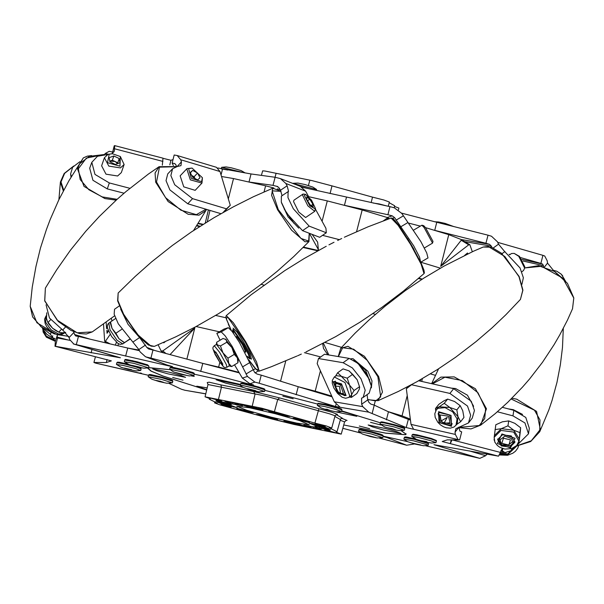 <?xml version="1.0" encoding="UTF-8"?>
<svg xmlns="http://www.w3.org/2000/svg" width="604" height="604" viewBox="0 0 604 604"><rect width="100%" height="100%" fill="white"/><g stroke="black" fill="none" stroke-linecap="round" stroke-linejoin="round"><path stroke-width="0.91" d="M340.233 407.33L334.276 401.788L317.183 363.616L318.451 358.549L343.095 362.732L352.328 367.942L360.981 378.723L365.201 390.267L363.117 397.447L361.585 398.225L361.675 404.219L362.755 406.628L368.712 412.162L335.492 406.522L259.207 383.23L254.911 382.113L249.882 383.782L253.506 384.952L249.044 384.061L150.917 358.074L146.968 357.183L166.742 364.907L172.434 366.583L170.034 366.19L73.824 344.046L120.407 357.764L55.062 346.228L111.37 360.86L106.312 362.551L93.952 362.453L95.711 363.14L148.493 375.288M46.063 304.786L49.437 318.029L63.269 330.547L69.098 337.568L69.747 339.705L73.824 344.046M89.543 339.033L74.556 334.563L73.628 331.641M147.557 368.055L151.106 371.15L162.763 375.975L206.666 390.033L162.906 375.998L151.287 371.196L147.723 368.025M343.767 424.974L386.031 433.189L405.45 434.706L406.137 434.178L401.328 430.705M440.709 445.858L440.505 446.666L433.959 444.718L498.542 456.201L442.234 441.562L447.285 439.871L459.644 439.969L406.205 427.564L368.712 412.162M383.178 436.141L407.692 441.698M363.117 397.447L369.203 393.121L371.286 385.941L367.058 374.397L358.406 363.616L349.18 358.406L324.537 354.223L318.451 358.549M410.478 420.188L388.455 411.754L374.269 405.141L370.765 404.099L368.833 402.302L367.761 399.893L367.073 394.631M413.589 429.24L411.037 424.393L406.318 388.75L411.566 384.763L449.904 393.453L467.458 406.069L470.652 415.258L468.47 422.913L455.861 428.697L455.031 432.192L455.325 434.435L457.885 439.282M468.47 422.913L472.252 418.119L474.442 410.463L471.241 401.275L453.687 388.659L418.708 380.724M459.644 439.969L461.705 431.898L459.946 431.211L458.783 427.111M406.318 388.75L408.085 386.507M497.402 411.792L512.985 415.846L524.952 422.943L528.47 433.831L516.994 445.239M502.301 448.394L498.542 456.201M528.47 433.831L529.331 428.319L525.812 417.432L513.845 410.335L502.4 407.353M487.028 454.238L485.631 455.726L479.78 458.383L440.505 446.666L443.245 446.288M40.551 326.281L50.449 334.374L55.364 341.147L55.062 346.228M68.697 340.127L57.123 337.115L57.455 334.843M119.328 305.964L114.526 309.218L114.148 314.216L118.308 323.842L138.86 349.588L140.136 351.928L145.519 356.738L146.968 357.183M154.533 350.426L146.81 347.406L139.569 337.545L128.071 324.363L120.687 309.135M220.06 340.218L216.828 333.355L221.177 331.913L225.126 335.832L232.298 346.598L247.383 376.428L254.911 382.113M249.882 383.782L242.363 378.096L234.541 364.816M216.828 333.355L223.971 329.135L228.32 327.685L232.268 331.611L239.441 342.37L254.526 372.2L256.964 374.042L261.26 375.159L259.207 383.23M239.312 372.925L202.755 363.404L200.702 371.475M202.755 363.404L152.971 350.003L150.917 358.074M152.971 350.003L148.554 348.961L146.81 347.406M139.479 350.728L127.708 348.055L125.647 356.126M127.708 348.055L78.414 336.405L76.353 344.476M78.414 336.405L75.719 335.937L74.556 334.563M91.959 349.482L91.098 352.864M69.973 340.369L57.561 338.006L55.508 346.077M57.561 338.006L57.093 338.157L57.123 337.115M107.082 359.523L106.312 362.551M95.402 356.753L93.952 362.453M168.78 383.336L181.389 389.21L184.884 390.26L205.775 393.8M342.846 428.334L360.49 432.993M379.448 438.096L406.628 445.246L386.854 437.515L383.079 436.541M425.541 445.744L479.78 458.383M388.455 411.754L386.394 419.825M374.269 405.141L372.207 413.211M332.049 396.813L298.195 386.719L296.141 394.789M298.195 386.719L261.26 375.159M380.384 422.792L341.721 410.871L380.384 422.815M317.621 404.091L264.839 390.312M240.513 384.416L194.239 374.163L240.513 384.423M169.943 369.618L148.622 367.594M166.742 364.907L145.519 356.738M113.091 355.756L73.333 343.933M103.307 358.784L54.994 346.228M140.053 372.993L141.464 373.249M140.317 373.28L95.711 363.14M205.76 393.861L184.884 390.26M386.983 437.009L386.854 437.515L390.146 437.726M414.548 443.94L406.628 445.246M451.241 439.901L450.29 443.638L452.041 439.908M177.183 155.553L216.451 167.27L220.045 171.498L230.283 205.307L226.538 208.795L192.548 198.656L174.692 184.764L170.864 175.515L172.57 168.712L177.206 166.591L180.958 165.662L181.419 161.91L180.77 159.781L177.183 155.553L174.163 155.009L172.102 163.08L174.949 163.601M521.962 284.348L523.351 277.757L520.059 267.934L504.431 251.264L498.534 244.197L497.462 241.796L491.505 236.255L488.002 235.213L485.948 243.276L489.444 244.326L461.343 239.554L448.78 234.624L440.678 266.402L468.696 244.877L461.245 240.249L463.072 240.702L469.829 244.688L468.696 244.877M172.57 168.712L167.761 173.846L166.055 180.656L169.883 189.898L187.738 203.79L220.86 213.673M174.639 163.51L175.96 164.922L176.496 166.696L159.464 167.127L156.542 182.038L165.564 197.697L180.868 210.215L196.391 214.647L206.017 209.241M230.283 205.307L223.744 212.057M129.898 188.312L109.316 182.959L95.009 174.413L91.77 162.348L97.448 156.323L107.693 154.481M111.959 153.741L114.209 151.34L114.745 145.617L162.989 158.18L162.31 165.186M91.77 162.348L89.724 168.252L92.963 180.317L107.27 188.863L124.054 193.227M71.4 176.527L70.593 173.967L72.661 167.24L79.955 161.638M104.454 154.518L105.247 153.514L109.271 151.272L112.631 152.034M565.676 281.087L553.672 270.645L547.564 263.102L547.262 260.86L544.71 256.013L542.943 255.326L540.89 263.397L542.649 264.084L522.03 259.41M523.011 261.011L543.479 265.654L543.615 266.674M464.529 241.562L491.377 246.122L491.943 247.383M427.987 257.968L426.688 252.925L420.897 241.706L401.781 213.454L394.261 207.768L389.965 206.643L387.904 214.714L392.2 215.839L387.239 217.485L362.143 209.988L356.617 231.672M392.57 218.369L394.639 217.682L413.755 245.934L419.546 257.153L420.709 262.242M305.481 194.352L303.057 194.065L302.657 195.356L307.912 205.911L314.752 211.332L315.409 208.456L311.505 200.173L305.481 194.352L304.431 195.568L309.784 205.768L315.386 208.999L325.918 228.282L326.303 232.797L309.188 226.115L293.34 208.773L287.957 197.561L288.078 191.619L288.531 191.393L287.142 185.775L285.866 183.435L280.483 178.633L275.084 177.289L273.031 185.36L277.885 186.613M280.483 178.633L300.256 186.357L305.639 191.166L308.644 196.662M326.303 232.797L319.629 237.319L302.513 230.637L286.666 213.295L281.283 202.083L281.404 196.141L288.078 191.619M282.038 195.711L280.467 190.298L279.191 187.957L276.972 186.258M301.834 187.142L389.965 206.643M344.431 205.322L346.485 197.266M344.718 205.398L387.904 214.714M434.691 230.358L436.745 222.302L488.002 235.213M401.6 213.152L436.745 222.302M435.023 230.456L485.948 243.276M509.089 254.292L510.04 254.563M520.648 257.598L540.89 263.397M497.719 242.37L542.943 255.326M112.238 153.59L114.232 145.775L114.745 145.617M163.103 158.339L170.962 160.279L172.993 159.607M173.356 165.526L172.102 163.08M217.878 168.018L251.045 173.952L275.084 177.289M248.991 182.008L251.045 173.952M249.15 182.046L273.031 185.36M387.239 217.485L389.104 218.663M394.639 217.682L392.2 215.839M461.773 240.06L462.498 240.596M491.377 246.122L489.444 244.326M543.479 265.654L542.649 264.084M223.201 212.351L226.538 208.795M350.758 358.806L353.046 358.716L367.844 371.249L372.011 380.905L371.385 387.821M345.382 394.767L342.06 385.314L334.563 381.441L333.876 382.355L337.191 391.807L344.695 395.68L345.382 394.767M335.409 381.109L335.431 384.922M335.59 376.073L337.651 372.743L343.049 368.908L348.946 370.848L352.645 374.359L347.24 378.195L349.58 385.141L354.118 390.524L350.682 396.05L348.795 397.394L345.556 398.27L342.121 397.198L337.538 393.446L333.831 387.979L332.283 383.344L332.253 380.445L334.291 377.002L345.027 382.558L349.776 396.088L348.795 397.394M349.271 371.037L357.183 379.735L359.682 387.224L359.267 389.338L356.813 393.559L351.407 397.402L349.369 396.987M352.645 374.359L357.183 379.735L359.682 387.224M354.118 390.524L359.523 386.681M337.651 372.743L341.343 376.254L347.24 378.195M334.291 377.002L336.179 375.658L341.343 376.254L349.58 385.141L351.664 394.744L351.407 397.402M341.698 393.717L345.284 394.986M103.526 324.189L104.628 341.034L110.29 343.94M336.156 414.51L342.574 418.338L340.966 418.632L340.399 419.538L334.88 416.488M314.926 423.087L261.826 408.206L205.066 396.805L210.403 398.761L209.278 399.153L217.236 403.11L214.609 402.883L220.083 404.876L271.959 419.025L294.133 424.484L341.215 434.117L335.937 432.109L337.062 431.724L329.112 427.753L331.739 427.987L326.273 425.994L314.926 423.087L318.92 408.795L332.208 412.29L337.523 414.389L336.549 414.374M108.509 331.06L107.55 331.755L106.825 330.486L108.275 331.347M316.194 426.197L315.945 427.088L314.646 426.643L315.983 426.197L317.689 426.507L330.426 429.754L329.89 430.365L321.524 428.553L319.342 428.032L319.622 426.983M305.979 420.897L305.737 421.841L293.068 418.172L298.678 418.776L308.991 421.796L309.746 422.09L308.561 422.415L308.735 421.72M152.646 368.885L156.957 370.773L168.063 373.914L185.541 377.357L181.125 375.537L170.018 372.396L152.646 368.885M207.164 387.942L196.715 386.205L206.749 389.701M368.146 424.997L372.457 426.877L383.563 430.018L401.041 433.468L396.624 431.649L385.511 428.508L368.146 424.997M336.103 411.89L356.798 416.284L352.555 414.419L341.607 411.316M240.354 385.027L216.149 379.75L225.488 383.049L243.125 387.398M293.166 398.821L282.846 396.164L293.166 398.821M380.867 424.982L370.546 422.324L380.867 424.982M369.648 428.712L359.327 426.054L369.648 428.712M183.02 380.12L172.699 377.462L183.02 380.12M192.759 375.764L194.239 376.39L191.393 375.922M343.767 424.967L385.903 433.144L405.261 434.661L405.941 434.133L401.237 430.705M317.621 404.099L264.831 390.32M169.973 369.648L148.599 367.693M110.207 334.322L105.572 341.117M117.916 345.745L118.429 343.714M127.376 347.979L138.256 349.912L138.505 348.953M158.067 344.763L161.102 350.969L162.778 350.886L165.919 353.491M186.87 359.123L194.798 328.025L162.778 350.886M202.423 363.314L218.678 367.051L219.811 362.589M255.386 368.636L253.182 369.92M280.581 381.207L285.745 360.943M297.953 386.643L315.22 391.181L320.407 370.818M374.178 405.11L375.129 401.388M388.357 411.709L402.015 415.839L407.209 395.469M320.716 356.934L304.431 352.661M219.448 331.807L196.119 326.553M165.209 341.743L163.744 342.815L163.548 342.445M108.524 331.098L107.097 333.219L106.825 330.486M106.161 322.249L106.644 328.719M221.593 401.041L211.468 398.436L221.593 401.041M231.136 407.119L221.011 404.514L231.136 407.119M287.768 422.83L277.636 420.218L287.768 422.83M334.85 432.456L324.726 429.844L334.85 432.456M325.307 426.379L315.182 423.766L325.307 426.379M268.682 410.667L258.557 408.062L268.682 410.667M309.354 424.854L296.715 423.11L271.022 417.107L246.515 410.176L236.798 406.16L249.626 407.76L275.326 413.763L299.826 420.694L309.354 424.854M274.39 411.845L277.659 399.629L279.486 397.862L318.92 408.795M252.162 406.416L255.077 394.11L253.703 391.558L279.486 397.862M218.452 399.523L221.464 387.239L220.921 384.861L253.703 391.558M226.002 317.779L215.673 315.424M341.622 347.383L325.035 342.43M435.31 375.311L430.448 373.861M322.717 343.638L323.517 348.546L327.798 354.774M230.328 328.47L228.335 324.212M410.335 419.093L402.015 415.839M331.739 396.111L315.22 391.181M238.973 372.336L218.678 367.051M139.139 350.109L138.256 349.912M255.114 372.962L258.014 370.992M170.026 354.593L194.798 328.025M115.387 345.148L116.398 342.196M261.026 284.363L263.978 285.058L261.026 284.363M372.894 313.642L375.348 314.359L372.894 313.642M163.744 342.815L163.941 342.279M107.097 333.219L107.671 331.792M242.468 405.812L232.714 404.001L224.869 401.313L232.963 402.725L242.468 405.812M286.266 415.348L286.085 416.103L271.43 412.381L268.757 411.354L276.428 412.766L289.867 416.375M286.085 416.103L289.852 416.458M221.94 404.001L217.568 402.158L229.679 405.012L237.281 407.783L221.94 404.001L222.159 403.17M303.797 425.042L313.635 426.869L321.177 429.414M313.702 426.892L313.385 428.145L321.147 429.542M313.385 428.145L310.396 427.375L310.69 426.228M303.759 425.193L310.396 427.375M257.946 414.548L257.848 414.918L256.36 414.419L260.264 414.767L274.911 418.489L277.591 419.516L269.913 418.104L270.116 417.266M257.848 414.918L269.913 418.104M316.926 424.884L316.67 425.858L314.405 425.193L309.067 423.087L312.638 423.759L324.401 426.869L328.712 428.666L327.074 428.402L327.172 427.972M316.67 425.858L327.074 428.402M315.945 427.088L319.342 428.032M237.13 408.342L237.568 408.734L236.594 408.78L237.357 409.074L247.67 412.094L247.904 411.128M237.115 408.41L253.272 412.698L247.67 412.094M294.299 423.079L294.072 424L305.828 426.545L298.738 424.167L284.039 420.739M294.072 424L283.948 421.048M218.497 400.913L218.255 401.819L230.358 404.665L231.702 404.227L230.403 403.782L216.458 400.505L215.922 401.109L216.058 400.595M218.255 401.819L215.922 401.109M305.737 421.841L308.561 422.415M250.501 406.462L250.26 407.406L261.524 409.957L262.989 410.214L262.393 409.822L252.276 406.862L240.52 404.325L247.61 406.703L247.829 405.858M250.26 407.406L247.61 406.703M314.405 425.193L314.661 424.25M272.11 417.779L271.928 418.534M291.747 423.374L291.943 422.551M285.586 421.094L285.466 421.532M231.483 406.56L231.732 405.586M224.333 403.706L224.099 404.612M303.057 421.147L303.321 420.112M271.566 411.875L271.43 412.381M283.699 415.575L283.903 414.721M261.524 409.957L261.615 409.542M235.522 403.359L235.228 404.582M228.018 402.619L228.229 401.841M321.796 427.511L321.524 428.553M328.176 430.033L328.395 429.127M387.881 219.26L387.255 218.625L389.24 218.754L388.221 217.946M418.376 278.512L421.894 279.373M469.829 244.688L472.358 251.732M448.78 234.624L425.533 227.648M362.143 209.988L327.285 200.906L322.098 221.275M273.861 187.987L265.579 185.828L264.001 191.996M265.579 185.828L233.544 178.558L228.35 198.927M322.566 235.326L339.335 239.667M420.792 262.212L440.482 268.138M464.695 255.364L467.526 253.008L467.828 253.823M261.419 175.394L262.664 170.834L264.854 170.985L311.936 180.619L331.989 185.873L330.124 193.559M309.761 180.445L308.387 185.473M276.051 173.552L275.062 177.289M331.989 185.873L372.525 197.123L371.143 202.589M372.525 197.123L383.865 200.022L389.338 202.023L388.327 206.296M389.172 202.718L394.661 205.753L394.193 207.746M394.503 206.425L398.874 208.101L398.481 209.784M199.486 226.621L196.685 225.79M199.999 226.289L196.949 225.383M202.559 224.643L198.089 223.623M317.779 250.781L303.11 247.451M418.844 278.104L422.279 279.131M303.457 247.096L318.316 250.486M198.331 223.246L203.065 224.326M317.666 250.32L318.406 249.595L317.659 242.113L312.155 234.405M220.52 213.861L220.241 213.484M466.628 254.405L464.846 255.288M221.562 176.527L233.544 178.558M280.09 189.611L277.327 188.886M308.667 196.685L327.285 200.906M387.625 217.621L388.259 217.787M408.319 223.012L420.354 226.145M461.818 239.909L461.343 239.554M463.072 240.702L460.897 240.626L461.245 240.249M460.897 240.626L440.678 266.402M386.636 218.527L387.209 218.195L387.255 218.625L386.636 218.527L383.283 220.921M387.209 218.195L388.183 218.097M467.526 253.008L467.088 254.178M233.099 328.153L237.04 332.087L244.016 342.823L250.003 354.035L251.491 359.146L250.554 358.663M407.474 238.421L414.012 249.475M508.462 408.938L513.34 409.64L522.505 414.389M451.482 388.161L455.597 388.553L467.436 395.144L473.611 406.25M220.543 362.861L222.823 365.329L222.317 363.359L217.614 354.858L213.914 350.282L214.979 353.468M216.375 344.446L216.655 342.234L222.997 338.482L226.206 339.591L226.832 342.226L220.49 345.979L222.929 352.827L227.957 358.142L229.203 365.933L226.991 367.24L225.028 367.564L223.669 366.922L220.294 362.8L222.831 364.084L215.885 352.041L213.899 351.52L214.926 353.687M225.269 338.972L231.853 347.542L237.41 357.832L238.225 360.429L237.931 362.808L231.596 366.56L229.12 365.979M226.832 342.226L231.853 347.542L234.299 354.389L237.41 357.832L237.931 362.808M227.957 358.142L234.299 354.389M216.602 342.498L217.281 344.869L220.49 345.979M226.991 367.24L226.266 364.423L219.539 352.253L214.246 345.707L216.458 344.393L222.929 352.827L228.486 363.117L231.596 366.56M115.628 318.436L110.524 321.894L112.012 328.387L115.915 333.234L118.996 338.769L124.333 342.808L129.769 339.312M115.915 333.234L121.691 329.323M129.633 339.169L124.492 342.657L118.996 338.769L112.012 328.387L110.381 323.253L110.524 321.894M46.742 312.774L46.538 318.376L47.391 321.471L52.533 328.229L56.127 330.841L59.434 332.396L62.703 332.789L65.647 332.374M48.018 322.491L50.615 319.72M61.298 329.422L58.792 332.102L59.434 332.396M47.391 321.471L48.864 324.038L52.533 328.229L58.792 332.102M52.759 335.839L52.11 337.719L46.908 334.314L42.491 328.674M52.11 337.719L54.934 338.519M500.089 453.03L507.556 453.951L515.469 446.703M510.002 451.467L514.6 447.307M500.444 452.019L506.069 452.66M510.063 447.073L514.887 442.287L511.271 435.952L502.437 434.797L497.613 439.584L501.222 445.926L510.063 447.073M497.756 438.942L501.796 444.831L510.267 445.767L514.94 441.63M494.155 437.266L494.857 442.105L497.386 445.526L500.021 447.398L504.899 449.044L511.588 448.659L516.737 445.533L518.881 441.139L513.717 432.064L501.056 430.418L494.155 437.266L494.427 435.559L501.328 428.712L507.941 425.79L513.74 430.214L519.855 432.645L518.866 443.351L520.286 432.109L520.625 427.753L519.855 432.645M494.389 435.771L495.793 424.74L502.407 421.819L508.704 420.89L514.819 423.329L520.625 427.753M508.704 420.89L507.941 425.79M495.023 429.633L501.328 428.712L513.74 430.214L519.206 438.995L518.881 441.139M494.336 440.641L494.095 439.289M518.866 443.351L517.93 443.887M450.705 425.412L451.86 424.401L449.535 415.046L439.297 412.57L438.134 413.574L440.467 422.928L450.705 425.412M438.632 413.045L441.751 422.151L451.596 424.28L452.26 423.797M436.367 409.723L434.797 413.74L435.152 417.341L437.794 422.271L440.391 424.823L443.578 426.809L446.25 427.783L450.32 428.153L453.981 426.998L456.012 425.231L457.054 418.882L452.683 411.837L445.072 407.602L438.028 408.281L436.367 409.723L439.199 406.802L444.272 403.329L449.859 407.489L456.82 409.92L458.021 416.684L460.595 421.713L463.963 417.455L462.755 410.69L460.18 405.661L456.82 409.92M435.703 410.728L435.499 408.531L438.859 404.272L443.932 400.799L447.632 399.07L454.593 401.494L460.18 405.661M447.632 399.07L444.272 403.329M435.499 408.531L439.199 406.802L449.859 407.489L458.021 416.684L457.19 423.744L456.012 425.231M460.595 421.713L456.541 424.559M393.446 426.741L404.31 430.252L399.788 430.682L395.409 430.003L384.823 427.043L380.059 424.068L393.446 426.741M391.392 428.9L388.055 427.828L392.162 428.644L395.492 429.723L391.392 428.9M324.484 406.522L336.096 409.527L341.547 411.543L335.945 411.875L326.1 409.655L321.041 407.896L317.296 405.359L324.484 406.522M330.531 410.66L325.292 409.119L330.531 410.66M242.589 385.48L256.232 388.674L264.529 391.498L258.942 391.83L249.074 389.603L242.717 387.164L240.279 385.314L242.589 385.48M255.009 390.916L248.274 389.074L255.009 390.916M169.709 369.263L182.491 371.845L193.899 375.492L189.384 375.922L181.306 374.374L173.393 371.845L169.709 369.263M185.058 374.978L177.644 373.068L185.058 374.978M124.371 361.721L134.005 363.374L148.569 367.806L144.062 368.244L135.93 366.673L129.203 364.65L124.371 361.721M139.426 367.104L132.314 365.382L139.426 367.104M116.497 364.423L123.141 365.382L135.689 368.629L140.694 370.509L136.202 370.947L128.071 369.384L121.208 367.308L116.497 364.423M130.343 369.406L124.439 368.085L130.343 369.406M148.184 376.783L161.517 379.365L172.382 382.876L166.787 383.208L159.184 381.592L151.891 379.229L148.184 376.783M160.234 381.267L163.563 382.347L156.126 380.445L160.234 381.267M382.709 437.689L377.198 437.968L370.214 436.511L362.294 433.989L358.61 431.399L371.392 433.982L382.679 437.696M366.56 435.19L373.982 437.1L366.56 435.19M427.073 444.733L428.04 445.375L423.623 445.744L415.492 444.182L407.617 441.667L403.88 439.131L413.559 440.875L427.073 444.733M412.192 443.064L419.312 444.786L412.192 443.064M430.992 440.731L435.914 442.672L431.505 443.049L426.22 442.166L416.496 439.402L411.754 436.428L418.444 437.477L430.992 440.731M421.282 440.761L427.187 442.083L421.282 440.761M316.375 190.441L316.541 189.497L292.532 183.337L297.931 183.08L304.967 184.545L312.857 187.059L316.541 189.497M244.439 172.827L221.676 167.3L221.207 168.848M215.96 355.039L220.015 362.725L214.85 353.997L215.96 355.039M214.85 353.997L215.311 352.245L216.655 353.612L221.774 363.163L220.015 362.725M413.702 230.079L421.864 225.247L424.076 227.482L432.555 243.087L424.325 248.025M421.992 225.239L423.706 225.685L425.541 227.663L432.985 241.366L432.555 243.087M303.057 194.065L293.922 200.256L293.529 201.547L298.784 212.095L305.624 217.516L314.752 211.332M310.079 204.779L306.87 199.72L306.719 196.957L309.761 199.244L312.963 204.303L313.121 207.066L310.079 204.779M307.527 200.762L309.761 199.244M311.113 205.556L312.963 204.303M194.994 178.527L191.702 175.462L194.111 176.745L197.576 173.046L200.022 177.78L197.561 179.894L192.638 177.266L190.185 172.533L192.653 170.419L197.576 173.046M192.087 168.04L187.006 168.576L180.181 175.84L183.744 186.84L195.167 190.32L201.985 183.065L202.4 177.704L192.087 168.04L188.629 168.697L191.355 178.369L201.577 181.623L202.4 177.704M186.764 168.81L190.32 179.811L201.985 183.065M190.358 172.872L192.653 170.419M194.111 176.745L195.047 178.558M117.591 163.631L115.039 161.517L109.83 161.14L112.344 160.234L113.816 155.983L109.188 157.644L109.958 161.864L115.356 164.431L119.985 162.778L119.215 158.558L113.816 155.983M112.306 153.741L108.108 154.322L104.424 157.689L101.623 165.768L106.017 174.171L117.637 175.968L121.328 172.601L124.13 164.522L120.377 156.534L112.306 153.741L109.173 154.246L107.55 162.725L120 166.168L120.377 156.534M104.424 157.689L108.818 166.1L120.438 167.897L124.13 164.522M112.344 160.234L117.742 162.801L119.215 158.558M117.742 162.801L117.871 163.533M91.687 155.606L87.338 156.096L83.382 157.886L79.728 163.548M83.382 157.886L80.83 162.099M512.162 448.47L510.939 450.765L504.906 452.592L502.309 450.75L502.822 448.568M512.939 448.176L510.939 450.765M504.906 452.592L500.965 450.509M510.44 439.901L508.832 445.042L501.841 443.351L503.449 438.21L510.44 439.901M511.618 438.663L512.532 441.788L507.654 445.526L500.92 442.951L500.006 439.825L504.884 436.08L511.618 438.663M447.254 417.372L444 423.283L441.056 420.958L447.254 417.372M441.056 420.958L440.112 414.948L448.485 416.118L450.071 422.8L444 423.283M552.871 270.222L556.752 271.181L561.259 274.201L564.649 279.622M556.752 271.181L561.154 274.027L562.777 275.937M339.471 386.311L340.505 393.363L338.27 391.89L335.386 386.16L339.471 386.311M335.386 386.16L336.103 383.291L340.52 384.99L343.45 393.627L340.505 393.363M509.708 254.797L511.46 253.552L514.155 253.34L518.73 256.345L524.634 268.07L523.547 270.547L521.796 271.792M514.155 253.34L519.508 256.375L524.687 266.681L524.634 268.07M73.915 332.434L69.098 337.568M362.755 406.628L334.276 401.788M455.325 434.435L411.037 424.393M500.308 452.411L452.305 439.908M485.631 455.726L469.346 450.863M242.363 378.096L247.383 376.428M249.173 383.578L249.044 384.061M170.147 365.775L170.034 366.19M408.266 419.493L406.205 427.564M335.998 404.521L335.492 406.522M253.091 369.761L245.949 373.989M145.534 345.065L138.86 349.588M57.41 335.243L55.364 341.147M432.464 383.842L444.891 377.168L462.339 380.588L477.968 392.766L485.639 408.916L484.748 418.564L479.251 425.541L458.814 427.398L455.031 432.192M367.761 399.893L361.675 404.219M228.32 327.685L221.177 331.913M249.633 362.672L242.491 366.9M139.569 337.545L132.895 342.068M65.406 327.164L62.605 330.161M51.061 332.6L50.449 334.374M513.845 410.335L512.985 415.846M453.687 388.659L449.904 393.453M349.18 358.406L343.095 362.732M493.287 247.934L498.534 244.197M180.77 159.781L220.045 171.498M114.662 148.833L162.906 161.396M105.247 153.514L108.38 154.224M305.639 191.166L285.866 183.435M169.815 164.786L170.962 160.279M221.049 174.835L222.514 169.105M280.467 190.298L287.142 185.775M396.081 220.12L403.215 215.892M544.536 266.945L547.564 263.102M113.937 151.944L114.367 150.698M177.017 166.613L181.419 161.91M302.513 230.637L309.188 226.115M400.731 226.81L407.874 222.582M502.03 253.657L504.967 251.566M107.27 188.863L109.316 182.959M187.738 203.79L192.548 198.656M353.853 360.241L365.601 370.093L371.045 384.423M369.693 379.848L357.734 363.027M488.236 246.5L483.162 247.021L473.393 251.279L444.25 266.002L423.812 278.157L405.473 290.547L385.118 306.13L369.052 319.939L355.258 333.046L340.754 348.304L347.919 346.296L364.461 356.292L378.64 376.519L382.521 392.094L378.029 400.709L398.504 391.362L416.934 381.72L437.379 369.565L455.718 357.175L476.073 341.6L492.139 327.783L505.925 314.676L520.429 299.425L522.792 290.388L518.957 276.723L504.77 256.496L488.236 246.5M367.579 399.478L375.718 400.928L380.671 396.926L377.87 376.753L367.126 360.271L353.619 349.157L342.611 347.738L338.391 356.571M333.121 381.539L337.772 393.264L346.13 395.582L341.487 383.857L333.121 381.539M342.015 418.444L347.066 420.467M346.198 420.429L344.612 421.879L340.218 420.195M336.654 414.352L335.069 415.801L329.573 413.785L264.914 395.945L207.972 384.506L207.225 382.453M111.989 320.898L111.272 318.361M422.362 378.64L421.72 381.411M420.354 381.101L420.709 379.584M323.419 343.268L328.78 354.941M207.361 382.551L209.09 382.196L220.921 384.861M250.652 411.936L250.456 412.736M228.659 404.363L228.893 403.366M233.861 406.492L233.71 407.111M232.714 404.001L233.023 402.732M229.58 402.083L229.316 403.057M330.071 429.603L329.89 430.365M205.292 222.929L208.357 209.943M209.966 210.426L207.3 221.683M318.406 249.595L309.407 233.325M233.529 333.332L232.6 330.297L233.069 329.384L243.646 344.129L249.029 354.352L250.192 358.768L249.324 358.557L247.119 356.284M247.096 356.247L249.369 358.451L248.561 354.639L243.427 344.771L233.001 330.154L233.559 333.37M236.602 337.319L236.625 336.42L242.431 344.567L245.745 352.177L245.103 351.679M326.258 246.258L304.341 258.452L284.695 270.675L251.037 294.843L226.304 315.605L233.333 322.672L245.828 341.909L256.549 361.985L259.184 371.15L271.392 366.711L296.934 356.096M248.667 359.735L256.413 369.686L258.587 369.316L245.292 342.219L227.7 317.07L226.243 318.686L231.249 330.312M392.011 218.316L398.927 225.624L410.946 244.167L421.207 263.314L424.197 272.698M344.363 237.259L368.093 226.81L391.128 218.052L392.162 218.142L394.163 219.743L398.308 224.779L410.954 244.167L421.63 264.212L423.963 270.063L424.393 272.895L424.008 273.604L421.124 264.205L410.539 244.416L398.111 225.269L391.098 218.059M298.731 228.161L288.048 216.828L281.479 202.71M284.205 208.954L293.937 223.321M154.314 346.402L148.471 345.043L140.324 338.104L123.382 314.518L117.652 300.898L118.135 293.016L117.848 300.52L123.609 314.156L137.584 334.525L150.955 346.084L154.314 346.402L175.862 336.805L195.696 326.779L218.52 313.718L238.293 300.928L259.622 285.45L277.13 271.309L293.755 256.519L308.938 241.63L304.929 241.751L291.558 230.192L277.583 209.822L271.604 195.288L272.759 188.244L280.951 191.226M281.003 191.34L272.072 190.864L278.285 209.633L300.966 238.406L308.636 241.079L309.24 233.265M151.166 346.168L137.863 335.371L123.435 314.563M92.223 331.936L86.289 334.004L79.532 333.529L71.045 330.456L58.309 321.517L44.688 300.981L45.406 288.093L44.741 300.709L57.154 320.112L77.191 332.766L92.223 331.936L114.617 315.794M193.552 230.517L205.881 210.569L198.995 215.198L188.154 214.269L168.123 201.623L155.704 182.212L155.069 172.948L159.063 166.727L176.451 166.538M57.161 334.608L68.622 336.345M116.172 200.173L104.892 198.58L84.024 186.44L77.569 168.984L79.63 163.729L89.317 156.368L104.001 154.556M102.974 154.677L86.342 158.097L78.339 168.765L80.211 179.547L88.841 189.716L102.197 196.874L117.108 199.312M68.675 336.466L54.179 333.823L41.238 326.824L32.624 316.964L30.2 306.288L36.935 322.755L56.466 334.412M73.348 166.402L64.628 173.386L60.989 181.993L63.737 190.2M63.314 190.992L60.423 182.03L64.107 173.68M511.966 398.232L516.714 399.138L536.586 411.377L540.414 429.889L539.719 431.686L548.817 410.041L551.981 400.679L556.986 382.377L560.399 364.718L562.452 347.549L563.283 328.365M516.322 445.963L531.316 440.754L539.727 430.093L539.976 419.901L534.472 410.176L511.188 398.995M431.807 383.699L440.875 377.123L454.185 376.896L475.454 388.765L486.469 408.727L480.678 425.163L495.318 413.566L507.753 402.362L522.407 387.262L529.519 379.04L542.46 362.332L554.11 344.627L559.78 334.88L567.45 320.158L572.501 308.803L573.77 298.089L562.762 278.127L541.494 266.258L524.634 267.972M116.927 340.165L122.838 343.895L120.022 344.363L117.72 343.261L111.589 336.496L107.489 328.168L107.263 326.168L107.776 324.272L108.795 323.178L109.973 329.852L116.927 340.165M51.046 329.814L58.648 334.103L64.356 333.083L61.193 334.805L56.927 334.548L53.733 333.212L50.17 330.667L46.659 326.59L45.119 323.502L44.583 319.214L46.085 315.983L45.587 322.166L51.046 329.814M42.937 329.55L46.274 336.149L55.409 340.49M499.734 453.966L507.639 454.661L516.548 446.182M501.932 433.997L497.417 443.57L510.561 447.874L515.084 438.3L501.932 433.997M438.549 411.724L439.002 422.551L451.452 426.25L450.999 415.431L438.549 411.724M380.059 424.068L380.475 422.453L384.544 422.951L393.853 425.125L404.725 428.636L404.491 427.904L403.223 427.262L393.959 424.506L402.823 427.119L403.049 427.821M392.358 428.583L391.188 428.968L392.358 428.583M382.332 422.543L383.427 422.12L393.951 424.506L382.453 421.969L381.026 421.924L380.475 422.453M324.892 404.906L336.511 407.911L341.962 409.927L341.532 409.044L337.885 407.685L325.307 404.355L318.029 403.313L317.712 403.744L324.892 404.906M325.322 404.363L338.285 407.813L340.286 409.112M326.704 409.165L331.317 410.969L326.704 409.165M243.004 383.865L256.647 387.066L264.945 389.882L264.711 389.15L263.442 388.508L253.151 385.488L243.638 383.366L241.011 383.268L240.694 383.706L243.004 383.865M243.691 383.374L258.927 387.058L263.269 389.074M247.413 388.659L255.318 390.584L256.579 391.392L248.674 389.459L247.413 388.659M170.124 367.647L182.899 370.229L194.307 373.876L194.073 373.144L192.804 372.502L182.514 369.482L173.491 367.443L170.872 367.126L170.124 367.647M170.932 367.172L183.533 369.746L193.763 373.113M175.734 372.547L186.991 375.477L175.734 372.547M124.318 361.63L124.726 360.014L134.413 361.758L147.927 365.616L148.977 366.198L148.569 367.806M126.538 360.082L132.336 360.633L147.504 364.839M130.864 365.163L141.2 367.504L130.864 365.163M116.444 364.333L116.851 362.717L123.548 363.767L136.096 367.013L141.102 368.893L140.694 370.509M118.716 362.808L119.222 362.287L128.176 364.212L118.829 362.226L117.41 362.181L116.851 362.717M124.832 368.47L131.476 369.595L124.832 368.47M148.131 376.692L148.546 375.076L161.925 377.749L172.797 381.26L172.382 382.876M150.404 375.167L151.498 374.744L162.023 377.13L170.894 379.735L171.121 380.445M159.26 381.592L160.43 381.2L159.26 381.592M358.549 431.452L359.025 429.784L371.8 432.373L383.208 436.02L382.8 437.636M375.892 437.621L364.635 434.691L375.892 437.621M359.833 429.308L372.442 431.89L382.664 435.257M403.88 439.131L404.287 437.515L413.974 439.267L428.538 443.698L427.164 442.377M420.761 445.012L410.426 442.664L420.761 445.012M406.092 437.583L406.688 437.1L415.605 439.017L406.266 437.032L404.839 436.986L404.287 437.515M431.407 439.116L436.413 440.995L436.337 440.467L431.218 438.413L416.813 434.797L412.962 434.246L412.162 434.82L418.859 435.869L431.407 439.116M426.786 441.698L420.142 440.573L426.786 441.698M414.027 434.91L417.168 434.872L431.188 438.406M310.154 189.029L300.739 186.568M227.753 169.996L221.442 168.893M420.89 262.174L428.032 257.946M71.015 177.191L70.593 173.967M340.754 348.304L338.217 356.541M483.162 247.021L491.399 247.187L501.509 253.219L519.108 276.451L522.928 290.139L520.429 299.425M367.662 399.682L378.029 400.709M107.844 343.359L104.862 341.577M308.78 422.136L308.878 421.758M405.941 434.133L406.047 433.725M331.739 427.987L335.069 415.801M337.062 431.724L340.399 419.538M341.275 434.065L344.612 421.879M205.066 396.805L207.972 384.506M209.278 399.153L209.437 398.474M214.609 402.883L214.775 402.181M230.328 404.514L230.494 403.812M309.452 421.947L309.308 422.513M163.291 352.781L161.102 350.969M237.062 336.738L242.061 343.933L245.843 351.528M341.69 238.535L337.613 240.498M333.997 242.295L328.946 244.869M297.681 355.756L301.336 354.103M226.304 315.605L225.888 316.549L226.334 319.078L231.234 330.297M424.008 273.604L403.449 291.03L382.022 307.255L359.69 322.362L335.673 336.67L305.949 351.943M248.674 359.757L253.982 366.983L258.376 371.15L259.184 371.15M245.745 351.294L244.847 351.83M237.251 336.941L236.353 337.47M118.135 293.016L135.039 276.549L151.71 261.849L172.306 245.488L191.513 231.868L213.793 217.795L233.416 206.779L253.37 196.791L272.759 188.244M309.301 233.287L308.938 241.63M45.406 288.093L56.595 269.882L70.464 250.222L85.836 231.189L99.524 216.3L117.108 199.32L125.987 191.574L148.433 173.997L159.063 166.727M206.5 209.392L205.881 210.569M30.2 306.288L32.231 287.24L35.9 266.598L40.491 248.033L46.432 229.505L50.177 219.486L58.913 199.72L68.947 180.785L79.63 163.729M73.696 166.032L64.175 173.491L60.423 182.03L58.882 199.773M516.035 446.235L530.697 441.547L539.719 431.686M438.557 368.825L431.634 383.653M524.634 267.965L538.504 265.669L554.366 271.392L567.45 283.351L573.8 297.938L572.501 308.803M458.851 427.64L470.961 428.9L480.678 425.163M214.918 353.71L212.925 348.772L213.016 347.27L214.246 345.707M122.838 343.895L124.885 342.506M108.795 323.178L110.366 322.113M64.356 333.083L64.877 332.532M46.085 315.983L46.448 315.59M55.334 341.336L46.334 337.175L43.088 331.981L42.884 329.467M499.327 454.955L507.617 455.242L512.788 453.219L515.423 451.271L517.787 448.176L518.526 445.911M404.31 430.252L404.725 428.636M434.487 221.713L438.579 221.962L445.118 223.42L454.004 226.651M341.547 411.543L341.962 409.927M317.296 405.359L317.712 403.744M264.529 391.498L264.945 389.882M240.279 385.314L240.694 383.706M193.899 375.492L194.307 373.876M169.648 369.308L170.056 367.693M124.726 360.014L125.285 359.478L126.704 359.523L137.183 361.796L147.58 364.861L148.977 366.198M139.735 367.572L141.102 368.893M148.546 375.076L149.097 374.548L150.524 374.586L162.031 377.13L171.264 379.871L172.563 380.528L172.797 381.26M358.957 429.837L359.456 429.323L360.943 429.346L371.43 431.626L380.339 434.155L382.755 435.122L383.208 436.02M428.13 445.314L428.538 443.698M436.005 442.611L436.413 440.995M411.754 436.428L412.162 434.82M373.076 203.004L379.191 203.933L386.824 205.972M245.216 172.963L241.072 170.562L231.392 167.806L226.092 166.923L221.676 167.3M221.774 363.163L222.136 362.944M215.311 352.245L215.673 352.034"/></g></svg>
